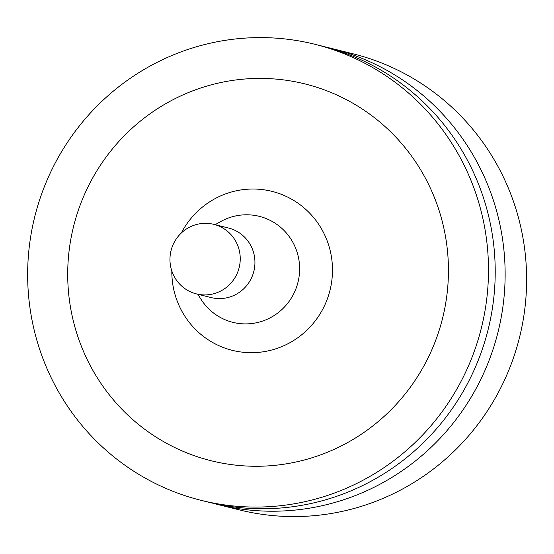 <?xml version="1.0" encoding="UTF-8"?>
<svg xmlns="http://www.w3.org/2000/svg" width="554" height="554" viewBox="0 0 554 554"><rect width="100%" height="100%" fill="white"/><g stroke="black" fill="none" stroke-linecap="round" stroke-linejoin="round"><path stroke-width="0.83" d="M170.93 267.831A35.844 35.103 -76 0 0 196.421 293.904A35.844 35.103 -76 0 0 239.155 267.617A35.844 35.103 -76 0 0 213.775 224.342A35.844 35.103 -76 0 0 170.93 267.831M196.421 293.904L211.116 297.567A35.844 35.103 -76 0 0 253.85 271.28A35.844 35.103 -76 0 0 228.47 228.006L213.775 224.342M72.969 319.492A194.17 190.133 -76 0 0 389.137 411.67A194.17 190.133 -76 0 0 312.117 85.849A194.17 190.133 -76 0 0 72.969 319.492M34.023 329.415A235.014 230.132 -76 0 0 201.192 500.366A235.014 230.132 -76 0 0 481.364 328.037A235.014 230.132 -76 0 0 314.956 44.306A235.014 230.132 -76 0 0 34.023 329.415M201.192 500.366L207.909 502.042A235.014 230.132 -76 0 0 488.088 329.713A235.014 230.132 -76 0 0 321.673 45.982L314.956 44.306M212.881 503.226A235.014 230.132 -76 0 0 217.826 504.514A235.014 230.132 -76 0 0 498.004 332.185A235.014 230.132 -76 0 0 331.597 48.454A235.014 230.132 -76 0 0 326.618 47.277M217.826 504.514L239.321 509.874A235.014 230.132 -76 0 0 519.493 337.545A235.014 230.132 -76 0 0 353.085 53.821L331.597 48.454M197.792 294.243L201.144 299.479A54.624 53.489 -76 0 0 274.029 315.6A54.624 53.489 -76 0 0 292.477 241.634A54.624 53.489 -76 0 0 220.561 221.635L215.139 224.682M171.823 270.975A81.93 80.233 -76 0 0 174.046 290.76A81.93 80.233 -76 0 0 291.875 341.583A81.93 80.233 -76 0 0 308.19 211.663A81.93 80.233 -76 0 0 181.29 233.026"/></g></svg>
